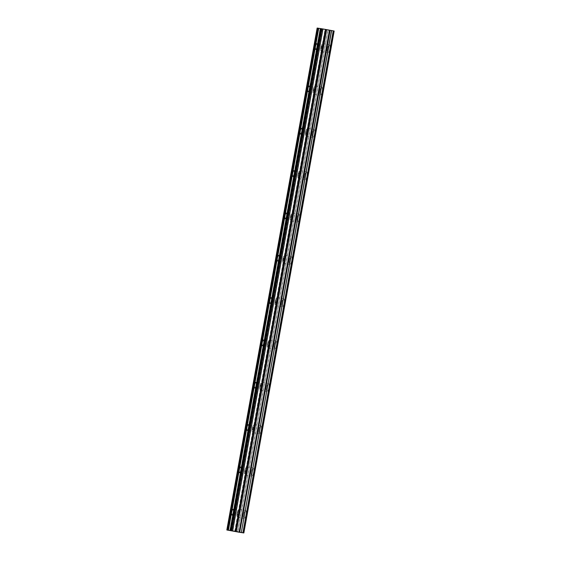 <?xml version="1.0" encoding="UTF-8"?>
<svg xmlns="http://www.w3.org/2000/svg" width="561" height="561" viewBox="0 0 561 561"><rect width="100%" height="100%" fill="white"/><g stroke="black" fill="none" stroke-linecap="round" stroke-linejoin="round"><path stroke-width="0.42" stroke-dasharray="2.81 2.1" d="M327.456 48.632A4.095 1.192 100.3 0 1 329.37 44.782A4.095 1.192 100.3 0 1 329.812 48.989A4.095 1.192 100.3 0 1 327.897 52.839A4.095 1.192 100.3 0 1 327.456 48.632M320.899 47.44A4.095 1.192 100.3 0 1 322.813 43.583A4.095 1.192 100.3 0 1 323.255 47.797A4.095 1.192 100.3 0 1 321.341 51.647A4.095 1.192 100.3 0 1 320.899 47.44M243.67 514.283A4.095 1.192 100.3 0 1 245.585 510.433A4.095 1.192 100.3 0 1 246.027 514.64A4.095 1.192 100.3 0 1 244.112 518.49A4.095 1.192 100.3 0 1 243.67 514.283M237.121 513.084A4.095 1.192 100.3 0 1 239.028 509.234A4.095 1.192 100.3 0 1 239.47 513.448A4.095 1.192 100.3 0 1 237.562 517.298A4.095 1.192 100.3 0 1 237.121 513.084M251.293 471.948A4.095 1.192 100.3 0 1 253.2 468.098A4.095 1.192 100.3 0 1 253.642 472.313A4.095 1.192 100.3 0 1 251.735 476.163A4.095 1.192 100.3 0 1 251.293 471.948M244.736 470.756A4.095 1.192 100.3 0 1 246.651 466.906A4.095 1.192 100.3 0 1 247.092 471.114A4.095 1.192 100.3 0 1 245.178 474.964A4.095 1.192 100.3 0 1 244.736 470.756M258.909 429.621A4.095 1.192 100.3 0 1 260.816 425.771A4.095 1.192 100.3 0 1 261.258 429.978A4.095 1.192 100.3 0 1 259.35 433.828A4.095 1.192 100.3 0 1 258.909 429.621M252.352 428.422A4.095 1.192 100.3 0 1 254.266 424.572A4.095 1.192 100.3 0 1 254.708 428.779A4.095 1.192 100.3 0 1 252.794 432.629A4.095 1.192 100.3 0 1 252.352 428.422M266.524 387.286A4.095 1.192 100.3 0 1 268.439 383.436A4.095 1.192 100.3 0 1 268.88 387.644A4.095 1.192 100.3 0 1 266.966 391.494A4.095 1.192 100.3 0 1 266.524 387.286M259.967 386.094A4.095 1.192 100.3 0 1 261.882 382.237A4.095 1.192 100.3 0 1 262.324 386.452A4.095 1.192 100.3 0 1 260.409 390.302A4.095 1.192 100.3 0 1 259.967 386.094M274.14 344.952A4.095 1.192 100.3 0 1 276.054 341.102A4.095 1.192 100.3 0 1 276.496 345.317A4.095 1.192 100.3 0 1 274.581 349.166A4.095 1.192 100.3 0 1 274.14 344.952M267.583 343.76A4.095 1.192 100.3 0 1 269.497 339.91A4.095 1.192 100.3 0 1 269.939 344.117A4.095 1.192 100.3 0 1 268.025 347.967A4.095 1.192 100.3 0 1 267.583 343.76M281.755 302.624A4.095 1.192 100.3 0 1 283.67 298.775A4.095 1.192 100.3 0 1 284.111 302.982A4.095 1.192 100.3 0 1 282.197 306.832A4.095 1.192 100.3 0 1 281.755 302.624M275.199 301.425A4.095 1.192 100.3 0 1 277.113 297.575A4.095 1.192 100.3 0 1 277.555 301.783A4.095 1.192 100.3 0 1 275.64 305.64A4.095 1.192 100.3 0 1 275.199 301.425M289.371 260.29A4.095 1.192 100.3 0 1 291.285 256.44A4.095 1.192 100.3 0 1 291.727 260.648A4.095 1.192 100.3 0 1 289.813 264.504A4.095 1.192 100.3 0 1 289.371 260.29M282.821 259.098A4.095 1.192 100.3 0 1 284.729 255.248A4.095 1.192 100.3 0 1 285.17 259.455A4.095 1.192 100.3 0 1 283.263 263.305A4.095 1.192 100.3 0 1 282.821 259.098M296.993 217.963A4.095 1.192 100.3 0 1 298.901 214.113A4.095 1.192 100.3 0 1 299.343 218.32A4.095 1.192 100.3 0 1 297.435 222.17A4.095 1.192 100.3 0 1 296.993 217.963M290.437 216.763A4.095 1.192 100.3 0 1 292.344 212.914A4.095 1.192 100.3 0 1 292.786 217.121A4.095 1.192 100.3 0 1 290.879 220.971A4.095 1.192 100.3 0 1 290.437 216.763M304.609 175.628A4.095 1.192 100.3 0 1 306.516 171.778A4.095 1.192 100.3 0 1 306.958 175.986A4.095 1.192 100.3 0 1 305.051 179.836A4.095 1.192 100.3 0 1 304.609 175.628M298.052 174.429A4.095 1.192 100.3 0 1 299.967 170.579A4.095 1.192 100.3 0 1 300.408 174.794A4.095 1.192 100.3 0 1 298.494 178.643A4.095 1.192 100.3 0 1 298.052 174.429M312.225 133.294A4.095 1.192 100.3 0 1 314.139 129.444A4.095 1.192 100.3 0 1 314.581 133.658A4.095 1.192 100.3 0 1 312.666 137.508A4.095 1.192 100.3 0 1 312.225 133.294M305.668 132.101A4.095 1.192 100.3 0 1 307.582 128.252A4.095 1.192 100.3 0 1 308.024 132.459A4.095 1.192 100.3 0 1 306.11 136.309A4.095 1.192 100.3 0 1 305.668 132.101M319.84 90.966A4.095 1.192 100.3 0 1 321.755 87.116A4.095 1.192 100.3 0 1 322.196 91.324A4.095 1.192 100.3 0 1 320.282 95.174A4.095 1.192 100.3 0 1 319.84 90.966M313.283 89.767A4.095 1.192 100.3 0 1 315.198 85.917A4.095 1.192 100.3 0 1 315.64 90.125A4.095 1.192 100.3 0 1 313.725 93.975A4.095 1.192 100.3 0 1 313.283 89.767M235.101 531.491L325.415 29.558L326.25 29.719L235.936 531.653L326.243 29.719L329.637 30.322L239.33 532.263M322.905 47.741A2.868 0.834 -79.7 0 0 322.596 44.796A2.868 0.834 -79.7 0 0 321.257 47.489A2.868 0.834 -79.7 0 0 321.565 50.434A2.868 0.834 -79.7 0 0 322.905 47.741M239.119 513.392A2.868 0.834 -79.7 0 0 238.811 510.447A2.868 0.834 -79.7 0 0 237.471 513.14A2.868 0.834 -79.7 0 0 237.78 516.085A2.868 0.834 -79.7 0 0 239.119 513.392M246.735 471.058A2.868 0.834 -79.7 0 0 246.426 468.112A2.868 0.834 -79.7 0 0 245.087 470.805A2.868 0.834 -79.7 0 0 245.395 473.757A2.868 0.834 -79.7 0 0 246.735 471.058M254.35 428.73A2.868 0.834 -79.7 0 0 254.042 425.778A2.868 0.834 -79.7 0 0 252.702 428.478A2.868 0.834 -79.7 0 0 253.011 431.423A2.868 0.834 -79.7 0 0 254.35 428.73M261.966 386.396A2.868 0.834 -79.7 0 0 261.657 383.451A2.868 0.834 -79.7 0 0 260.318 386.143A2.868 0.834 -79.7 0 0 260.634 389.089A2.868 0.834 -79.7 0 0 261.966 386.396M269.589 344.061A2.868 0.834 -79.7 0 0 269.28 341.116A2.868 0.834 -79.7 0 0 267.941 343.816A2.868 0.834 -79.7 0 0 268.249 346.761A2.868 0.834 -79.7 0 0 269.589 344.061M277.204 301.734A2.868 0.834 -79.7 0 0 276.896 298.789A2.868 0.834 -79.7 0 0 275.556 301.481A2.868 0.834 -79.7 0 0 275.865 304.427A2.868 0.834 -79.7 0 0 277.204 301.734M284.82 259.399A2.868 0.834 -79.7 0 0 284.511 256.454A2.868 0.834 -79.7 0 0 283.172 259.147A2.868 0.834 -79.7 0 0 283.48 262.099A2.868 0.834 -79.7 0 0 284.82 259.399M292.435 217.072A2.868 0.834 -79.7 0 0 292.127 214.12A2.868 0.834 -79.7 0 0 290.787 216.819A2.868 0.834 -79.7 0 0 291.096 219.765A2.868 0.834 -79.7 0 0 292.435 217.072M300.051 174.737A2.868 0.834 -79.7 0 0 299.742 171.792A2.868 0.834 -79.7 0 0 298.403 174.485A2.868 0.834 -79.7 0 0 298.711 177.43A2.868 0.834 -79.7 0 0 300.051 174.737M307.666 132.403A2.868 0.834 -79.7 0 0 307.358 129.458A2.868 0.834 -79.7 0 0 306.018 132.151A2.868 0.834 -79.7 0 0 306.334 135.103A2.868 0.834 -79.7 0 0 307.666 132.403M315.289 90.076A2.868 0.834 -79.7 0 0 314.98 87.123A2.868 0.834 -79.7 0 0 313.641 89.823A2.868 0.834 -79.7 0 0 313.95 92.768A2.868 0.834 -79.7 0 0 315.289 90.076M334.16 31.016L329.637 30.322M333.311 30.848L242.997 532.782M326.327 29.733L236.02 531.667M326.25 29.719L235.943 531.653M325.415 29.558L320.261 28.625L229.947 530.559M317.147 28.05L320.261 28.625M318.872 28.316L228.558 530.25M321.46 28.716L231.146 530.65M234.729 531.421L325.043 29.488M317.68 28.155L227.366 530.089M234.968 531.463L325.282 29.53M239.105 532.221L329.419 30.287M328.066 30.049L237.759 531.982M237.612 531.961L327.926 30.028M325.506 29.572L235.192 531.505M322.238 28.976L231.924 530.909M231.616 530.853L321.93 28.92M229.793 530.531L320.107 28.597M322.813 43.583L329.37 44.782M239.028 509.234L245.585 510.433M246.651 466.906L253.2 468.098M254.266 424.572L260.816 425.771M261.882 382.237L268.439 383.436M269.497 339.91L276.054 341.102M277.113 297.575L283.67 298.775M284.729 255.248L291.285 256.44M292.344 212.914L298.901 214.113M299.967 170.579L306.516 171.778M307.582 128.252L314.139 129.444M315.198 85.917L321.755 87.116M316.811 43.737L322.596 44.796M233.025 509.388L238.811 510.447M240.641 467.061L246.426 468.112M248.257 424.726L254.042 425.778M255.879 382.392L261.657 383.451M263.495 340.064L269.28 341.116M271.11 297.73L276.896 298.789M278.726 255.395L284.511 256.454M286.341 213.068L292.127 214.12M293.957 170.733L299.742 171.792M301.58 128.406L307.358 129.458M309.195 86.071L314.98 87.123M321.341 51.647L327.897 52.839M237.562 517.298L244.112 518.49M245.178 474.964L251.735 476.163M252.794 432.629L259.35 433.828M260.409 390.302L266.966 391.494M268.025 347.967L274.581 349.166M275.64 305.64L282.197 306.832M283.263 263.305L289.813 264.504M290.879 220.971L297.435 222.17M298.494 178.643L305.051 179.836M306.11 136.309L312.666 137.508M313.725 93.975L320.282 95.174M315.78 49.382L321.565 50.434M231.995 515.033L237.78 516.085M239.61 472.699L245.395 473.757M247.233 430.371L253.011 431.423M254.848 388.037L260.634 389.089M262.464 345.702L268.249 346.761M270.079 303.375L275.865 304.427M277.695 261.04L283.48 262.099M285.311 218.706L291.096 219.765M292.933 176.378L298.711 177.43M300.549 134.044L306.334 135.103M308.164 91.716L313.95 92.768"/><path stroke-width="0.84" d="M334.167 31.016L243.853 532.95L334.054 30.995L243.853 532.95L239.33 532.263L226.833 529.984L227.731 530.131L318.045 28.19L317.147 28.05L226.833 529.984M318.732 28.295L320.38 28.541L317.119 46.689A2.868 0.834 -79.7 0 0 316.811 43.737A2.868 0.834 -79.7 0 0 315.471 46.437L318.732 28.295L318.045 28.19M325.527 29.424L329.763 30.21L239.449 532.151L235.213 531.365L325.527 29.424L320.38 28.541M228.425 530.229L231.686 512.088A2.868 0.834 100.3 0 1 233.025 509.388A2.868 0.834 100.3 0 1 233.334 512.333L230.073 530.482L227.731 530.131M239.302 469.753A2.868 0.834 100.3 0 1 240.641 467.061A2.868 0.834 100.3 0 1 240.95 470.006L317.119 46.689A2.868 0.834 100.3 0 1 315.78 49.382A2.868 0.834 100.3 0 1 315.471 46.437L307.856 88.764A2.868 0.834 100.3 0 1 309.195 86.071A2.868 0.834 100.3 0 1 309.504 89.017A2.868 0.834 100.3 0 1 308.164 91.716A2.868 0.834 100.3 0 1 307.856 88.764L300.24 131.099A2.868 0.834 100.3 0 1 301.58 128.406A2.868 0.834 100.3 0 1 301.888 131.351A2.868 0.834 100.3 0 1 300.549 134.044A2.868 0.834 100.3 0 1 300.24 131.099L292.618 173.433A2.868 0.834 100.3 0 1 293.957 170.733A2.868 0.834 100.3 0 1 294.266 173.679A2.868 0.834 100.3 0 1 292.933 176.378A2.868 0.834 100.3 0 1 292.618 173.433L285.002 215.761A2.868 0.834 100.3 0 1 286.341 213.068A2.868 0.834 100.3 0 1 286.65 216.013A2.868 0.834 100.3 0 1 285.311 218.706A2.868 0.834 100.3 0 1 285.002 215.761L277.386 258.095A2.868 0.834 100.3 0 1 278.726 255.395A2.868 0.834 100.3 0 1 279.034 258.348A2.868 0.834 100.3 0 1 277.695 261.04A2.868 0.834 100.3 0 1 277.386 258.095L269.771 300.423A2.868 0.834 100.3 0 1 271.11 297.73A2.868 0.834 100.3 0 1 271.419 300.675A2.868 0.834 100.3 0 1 270.079 303.375A2.868 0.834 100.3 0 1 269.771 300.423L262.155 342.757A2.868 0.834 100.3 0 1 263.495 340.064A2.868 0.834 100.3 0 1 263.803 343.009A2.868 0.834 100.3 0 1 262.464 345.702A2.868 0.834 100.3 0 1 262.155 342.757L254.54 385.091A2.868 0.834 100.3 0 1 255.879 382.392A2.868 0.834 100.3 0 1 256.188 385.344A2.868 0.834 100.3 0 1 254.848 388.037A2.868 0.834 100.3 0 1 254.54 385.091L246.917 427.419A2.868 0.834 100.3 0 1 248.257 424.726A2.868 0.834 100.3 0 1 248.572 427.671A2.868 0.834 100.3 0 1 247.233 430.371A2.868 0.834 100.3 0 1 246.917 427.419L231.686 512.088A2.868 0.834 -79.7 0 0 231.995 515.033A2.868 0.834 -79.7 0 0 233.334 512.333L240.95 470.006A2.868 0.834 100.3 0 1 239.61 472.699A2.868 0.834 100.3 0 1 239.302 469.753M334.054 30.995L330.015 30.259L239.701 532.193L330.141 30.28M243.74 532.929L242.99 532.782L333.311 30.848L242.997 532.782L241.314 532.473L331.628 30.539M331.488 30.518L241.314 532.473M241.174 532.452L239.828 532.214M325.408 29.403L235.213 531.365M235.094 531.337L230.073 530.482M317.792 28.148L227.478 530.082M230.326 530.524L320.633 28.59M231.013 530.622L321.327 28.688M321.972 28.786L231.658 530.72M322.982 28.962L232.668 530.895M329.454 30.161L239.14 532.094M333.227 30.834L242.913 532.768M326.411 29.6L236.097 531.533M236.335 531.583L326.649 29.649"/></g></svg>

